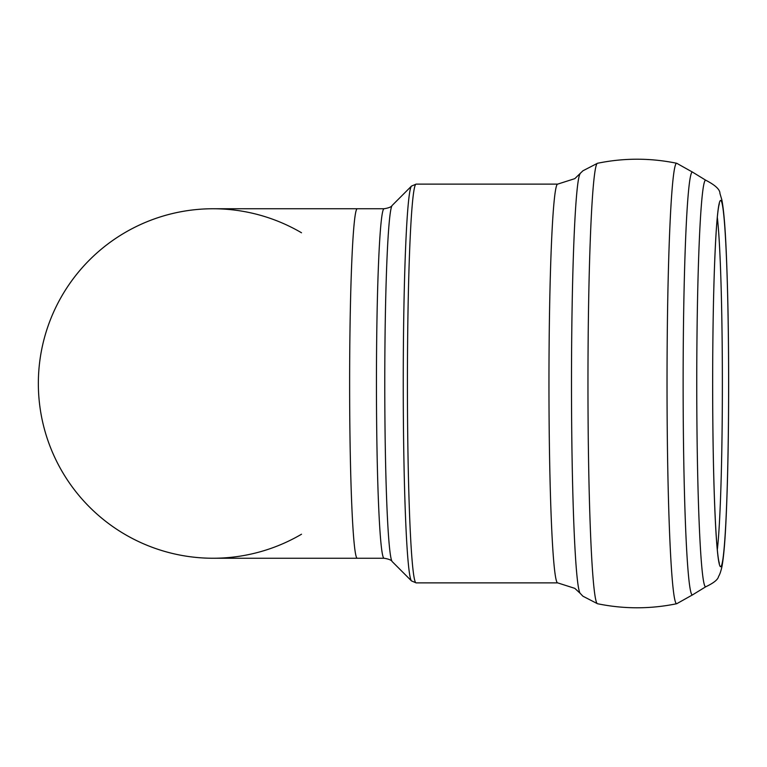 <?xml version="1.0" encoding="UTF-8"?>
<svg xmlns="http://www.w3.org/2000/svg" width="767" height="767" viewBox="0 0 767 767"><rect width="100%" height="100%" fill="white"/><g stroke="black" fill="none" stroke-linecap="round" stroke-linejoin="round"><path stroke-width="1.15" d="M301.517 232.775A174.751 174.751 0 0 0 38.35 383.5A174.751 174.751 0 0 0 301.517 534.225M38.35 383.5A174.751 174.751 0 0 0 213.101 558.251A174.751 174.751 0 0 1 38.35 383.5A174.751 174.751 0 0 1 213.101 208.749A174.751 174.751 0 0 0 38.35 383.5M392.205 561.597A178.26 7.775 -90 0 1 384.775 383.5A178.26 7.775 -90 0 1 392.205 205.403C391.467 206.879 388.754 207.991 384.066 208.749A174.751 7.622 90 0 0 376.444 383.5A174.751 7.622 90 0 0 384.066 558.251C388.754 559.009 391.467 560.121 392.205 561.597L411.495 580.916A197.608 8.619 -90 0 1 403.25 383.5A197.608 8.619 -90 0 1 411.495 186.084L392.205 205.403M384.066 208.749L357.249 208.749A174.751 7.622 90 0 0 349.627 383.5A174.751 7.622 90 0 0 357.249 558.251L384.066 558.251M719.35 563.342L718.794 561.108C717.011 551.665 715.506 529.441 714.298 494.447C713.214 461.59 712.677 424.602 712.658 383.5A183.15 7.986 -90 0 1 724.633 224.884A183.15 7.986 -90 0 1 724.633 542.116A183.15 7.986 -90 0 1 712.648 383.5C712.677 342.398 713.214 305.41 714.298 272.553C715.506 237.559 717.011 215.335 718.794 205.892L719.35 203.648M696.752 383.5A203.303 8.868 -90 0 1 705.736 180.216C715.247 185.106 719.983 189.507 719.935 193.409L721.824 199.784C723.77 209.755 725.266 227.703 726.311 253.609C727.845 290.185 728.631 333.731 728.65 384.248C728.612 434.362 727.825 477.525 726.301 513.717C725.256 538.971 723.818 556.574 721.958 566.545C720.922 571.252 719.791 574.56 718.545 576.477C717.989 579.574 713.713 583.006 705.736 586.784A203.303 8.868 -90 0 1 696.752 383.5M705.736 586.784L692.774 594.732A211.462 9.223 -90 0 1 683.129 383.5A211.462 9.223 -90 0 1 692.774 172.268L676.724 163.275C650.311 157.858 623.897 157.858 597.483 163.275L582.91 170.801L574.809 178.644L557.657 184.128L416.117 184.128L411.495 186.084M692.774 594.732L676.724 603.725A220.234 9.607 -90 0 1 667.031 383.5A220.234 9.607 -90 0 1 676.724 163.275M676.724 603.725C650.311 609.142 623.897 609.142 597.483 603.725A220.234 9.607 -90 0 1 587.963 383.5A220.234 9.607 -90 0 1 597.483 163.275M597.483 603.725L582.91 596.199L580.178 593.332A210.11 9.166 -90 0 1 571.492 383.5A210.11 9.166 -90 0 1 580.178 173.668M580.178 593.332L574.809 588.356L557.657 582.872A199.372 8.696 -90 0 1 548.961 383.5A199.372 8.696 -90 0 1 557.657 184.128M557.657 582.872L416.117 582.872A199.372 8.696 -90 0 1 407.421 383.5A199.372 8.696 -90 0 1 416.117 184.128M717.318 217.301A177.148 7.728 -90 0 1 722.37 383.5A177.148 7.728 -90 0 1 717.318 549.699M705.736 180.216L692.774 172.268M416.117 582.872L411.495 580.916M357.249 208.749L213.101 208.749M357.249 558.251L213.101 558.251"/></g></svg>
